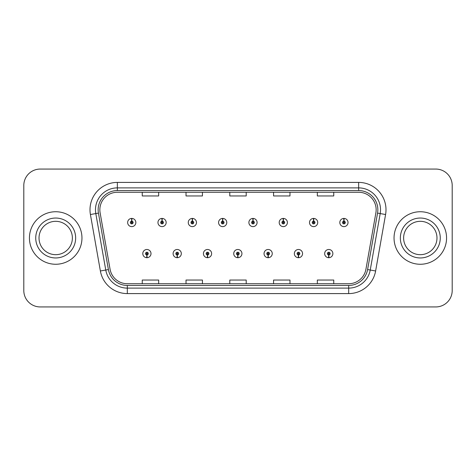 <?xml version="1.0" encoding="UTF-8"?>
<svg xmlns="http://www.w3.org/2000/svg" width="476" height="476" viewBox="0 0 476 476"><rect width="100%" height="100%" fill="white"/><g stroke="black" fill="none" stroke-linecap="round" stroke-linejoin="round"><path stroke-width="0.71" d="M177.155 254.957L177.036 257.695A4.106 4.106 0 0 0 177.393 257.695L177.274 254.957A1.368 1.368 0 0 0 178.583 253.595A1.368 1.368 0 0 0 177.215 252.226A1.368 1.368 0 0 0 175.846 253.595A1.368 1.368 0 0 0 177.155 254.957L177.191 254.142A0.547 0.547 0 0 1 176.667 253.595A0.547 0.547 0 0 1 177.215 253.048A0.547 0.547 0 0 1 177.762 253.595A0.547 0.547 0 0 1 177.239 254.142L177.274 254.957M207.465 254.957L207.346 257.695A4.106 4.106 0 0 0 207.703 257.695L207.584 254.957A1.368 1.368 0 0 0 208.893 253.595A1.368 1.368 0 0 0 207.524 252.226A1.368 1.368 0 0 0 206.156 253.595A1.368 1.368 0 0 0 207.465 254.957L207.5 254.142A0.547 0.547 0 0 1 206.977 253.595A0.547 0.547 0 0 1 207.524 253.048A0.547 0.547 0 0 1 208.071 253.595A0.547 0.547 0 0 1 207.548 254.142L207.584 254.957M237.774 254.957L237.655 257.695A4.106 4.106 0 0 0 238.012 257.695L237.893 254.957A1.368 1.368 0 0 0 239.202 253.595A1.368 1.368 0 0 0 237.833 252.226A1.368 1.368 0 0 0 236.471 253.595A1.368 1.368 0 0 0 237.774 254.957L237.81 254.142A0.547 0.547 0 0 1 237.286 253.595A0.547 0.547 0 0 1 237.833 253.048A0.547 0.547 0 0 1 238.381 253.595A0.547 0.547 0 0 1 237.857 254.142L237.893 254.957M268.089 254.957L267.97 257.695A4.106 4.106 0 0 0 268.327 257.695L268.208 254.957A1.368 1.368 0 0 0 269.517 253.595A1.368 1.368 0 0 0 268.149 252.226A1.368 1.368 0 0 0 266.78 253.595A1.368 1.368 0 0 0 268.089 254.957L268.125 254.142A0.547 0.547 0 0 1 267.601 253.595A0.547 0.547 0 0 1 268.149 253.048A0.547 0.547 0 0 1 268.696 253.595A0.547 0.547 0 0 1 268.172 254.142L268.208 254.957M298.398 254.957L298.279 257.695A4.106 4.106 0 0 0 298.636 257.695L298.517 254.957A1.368 1.368 0 0 0 299.826 253.595A1.368 1.368 0 0 0 298.458 252.226A1.368 1.368 0 0 0 297.089 253.595A1.368 1.368 0 0 0 298.398 254.957L298.434 254.142A0.547 0.547 0 0 1 297.911 253.595A0.547 0.547 0 0 1 298.458 253.048A0.547 0.547 0 0 1 299.005 253.595A0.547 0.547 0 0 1 298.482 254.142L298.517 254.957M328.708 254.957L328.589 257.695A4.106 4.106 0 0 0 328.946 257.695L328.827 254.957A1.368 1.368 0 0 0 330.136 253.595A1.368 1.368 0 0 0 328.767 252.226A1.368 1.368 0 0 0 327.399 253.595A1.368 1.368 0 0 0 328.708 254.957L328.743 254.142A0.547 0.547 0 0 1 328.22 253.595A0.547 0.547 0 0 1 328.767 253.048A0.547 0.547 0 0 1 329.315 253.595A0.547 0.547 0 0 1 328.791 254.142L328.827 254.957M146.846 254.957L146.727 257.695A4.106 4.106 0 0 0 147.084 257.695L146.965 254.957A1.368 1.368 0 0 0 148.274 253.595A1.368 1.368 0 0 0 146.905 252.226A1.368 1.368 0 0 0 145.537 253.595A1.368 1.368 0 0 0 146.846 254.957L146.882 254.142A0.547 0.547 0 0 1 146.358 253.595A0.547 0.547 0 0 1 146.905 253.048A0.547 0.547 0 0 1 147.453 253.595A0.547 0.547 0 0 1 146.929 254.142L146.965 254.957M162.12 221.15L162.239 218.419A4.106 4.106 0 0 0 161.882 218.419L162.001 221.15A1.368 1.368 0 0 0 160.692 222.518A1.368 1.368 0 0 0 162.06 223.887A1.368 1.368 0 0 0 163.429 222.518A1.368 1.368 0 0 0 162.12 221.15L162.084 221.971A0.547 0.547 0 0 1 162.608 222.518A0.547 0.547 0 0 1 162.06 223.065A0.547 0.547 0 0 1 161.513 222.518A0.547 0.547 0 0 1 162.036 221.971L162.001 221.15M192.429 221.15L192.548 218.419A4.106 4.106 0 0 0 192.191 218.419L192.31 221.15A1.368 1.368 0 0 0 191.001 222.518A1.368 1.368 0 0 0 192.369 223.887A1.368 1.368 0 0 0 193.738 222.518A1.368 1.368 0 0 0 192.429 221.15L192.393 221.971A0.547 0.547 0 0 1 192.917 222.518A0.547 0.547 0 0 1 192.369 223.065A0.547 0.547 0 0 1 191.822 222.518A0.547 0.547 0 0 1 192.346 221.971L192.31 221.15M222.738 221.15L222.857 218.419A4.106 4.106 0 0 0 222.5 218.419L222.619 221.15A1.368 1.368 0 0 0 221.31 222.518A1.368 1.368 0 0 0 222.679 223.887A1.368 1.368 0 0 0 224.047 222.518A1.368 1.368 0 0 0 222.738 221.15L222.703 221.971A0.547 0.547 0 0 1 223.226 222.518A0.547 0.547 0 0 1 222.679 223.065A0.547 0.547 0 0 1 222.131 222.518A0.547 0.547 0 0 1 222.655 221.971L222.619 221.15M253.053 221.15L253.172 218.419A4.106 4.106 0 0 0 252.81 218.419L252.935 221.15A1.368 1.368 0 0 0 251.625 222.518A1.368 1.368 0 0 0 252.994 223.887A1.368 1.368 0 0 0 254.357 222.518A1.368 1.368 0 0 0 253.053 221.15L253.018 221.971A0.547 0.547 0 0 1 253.535 222.518A0.547 0.547 0 0 1 252.994 223.065A0.547 0.547 0 0 1 252.447 222.518A0.547 0.547 0 0 1 252.97 221.971L252.935 221.15M283.363 221.15L283.482 218.419A4.106 4.106 0 0 0 283.125 218.419L283.244 221.15A1.368 1.368 0 0 0 281.935 222.518A1.368 1.368 0 0 0 283.303 223.887A1.368 1.368 0 0 0 284.672 222.518A1.368 1.368 0 0 0 283.363 221.15L283.327 221.971A0.547 0.547 0 0 1 283.851 222.518A0.547 0.547 0 0 1 283.303 223.065A0.547 0.547 0 0 1 282.756 222.518A0.547 0.547 0 0 1 283.279 221.971L283.244 221.15M313.672 221.15L313.791 218.419A4.106 4.106 0 0 0 313.434 218.419L313.553 221.15A1.368 1.368 0 0 0 312.244 222.518A1.368 1.368 0 0 0 313.613 223.887A1.368 1.368 0 0 0 314.981 222.518A1.368 1.368 0 0 0 313.672 221.15L313.636 221.971A0.547 0.547 0 0 1 314.16 222.518A0.547 0.547 0 0 1 313.613 223.065A0.547 0.547 0 0 1 313.065 222.518A0.547 0.547 0 0 1 313.589 221.971L313.553 221.15M343.981 221.15L344.1 218.419A4.106 4.106 0 0 0 343.743 218.419L343.862 221.15A1.368 1.368 0 0 0 342.553 222.518A1.368 1.368 0 0 0 343.922 223.887A1.368 1.368 0 0 0 345.29 222.518A1.368 1.368 0 0 0 343.981 221.15L343.946 221.971A0.547 0.547 0 0 1 344.469 222.518A0.547 0.547 0 0 1 343.922 223.065A0.547 0.547 0 0 1 343.375 222.518A0.547 0.547 0 0 1 343.898 221.971L343.862 221.15M131.81 221.15L131.929 218.419A4.106 4.106 0 0 0 131.566 218.419L131.691 221.15A1.368 1.368 0 0 0 130.382 222.518A1.368 1.368 0 0 0 131.751 223.887A1.368 1.368 0 0 0 133.113 222.518A1.368 1.368 0 0 0 131.81 221.15L131.775 221.971A0.547 0.547 0 0 1 132.292 222.518A0.547 0.547 0 0 1 131.751 223.065A0.547 0.547 0 0 1 131.203 222.518A0.547 0.547 0 0 1 131.727 221.971L131.691 221.15M29.435 238A26.263 26.263 0 0 0 55.698 264.263A26.263 26.263 0 0 0 81.961 238A26.263 26.263 0 0 0 55.698 211.737A26.263 26.263 0 0 0 29.435 238A26.263 26.263 0 0 0 55.698 264.263A26.263 26.263 0 0 0 81.961 238A26.263 26.263 0 0 0 55.698 211.737A26.263 26.263 0 0 0 29.435 238M394.039 238A26.263 26.263 0 0 0 420.302 264.263A26.263 26.263 0 0 0 446.565 238A26.263 26.263 0 0 0 420.302 211.737A26.263 26.263 0 0 0 394.039 238A26.263 26.263 0 0 0 420.302 264.263A26.263 26.263 0 0 0 446.565 238A26.263 26.263 0 0 0 420.302 211.737A26.263 26.263 0 0 0 394.039 238M99.853 209.767A17.511 17.511 0 0 1 117.358 192.262L358.642 192.262A17.511 17.511 0 0 1 375.885 212.808L365.925 269.273A17.511 17.511 0 0 1 348.688 283.738L127.312 283.738A17.511 17.511 0 0 1 110.075 269.273L100.115 212.808A17.511 17.511 0 0 1 99.853 209.767M98.151 209.767A19.207 19.207 0 0 0 98.443 213.105L108.403 269.565A19.207 19.207 0 0 0 127.312 285.439L348.688 285.439A19.207 19.207 0 0 0 367.597 269.565L377.557 213.105A19.207 19.207 0 0 0 358.642 190.561L117.358 190.561A19.207 19.207 0 0 0 98.151 209.767M90.416 214.521A27.358 27.358 0 0 1 117.358 182.409L358.642 182.409A27.358 27.358 0 0 1 385.584 214.521L375.623 270.981A27.358 27.358 0 0 1 348.688 293.591L127.312 293.591A27.358 27.358 0 0 1 100.376 270.981L90.416 214.521L95.807 213.569A21.884 21.884 0 0 1 117.358 187.883L358.642 187.883A21.884 21.884 0 0 1 380.193 213.569L370.239 270.035A21.884 21.884 0 0 1 348.688 288.117L127.312 288.117A21.884 21.884 0 0 1 105.761 270.035L95.807 213.569A21.884 21.884 0 0 1 95.474 209.767M452.2 185.473A16.416 16.416 0 0 0 435.784 169.063L40.216 169.063A16.416 16.416 0 0 0 23.8 185.473L23.8 290.527A16.416 16.416 0 0 0 40.216 306.937L435.784 306.937A16.416 16.416 0 0 0 452.2 290.527L452.2 185.473L452.2 290.527M367.597 269.565L370.239 270.035L380.193 213.569L385.584 214.521M229.795 192.262L229.795 195.963L246.205 195.963L246.205 192.262M186.021 192.262L186.021 195.963L202.437 195.963L202.437 192.262M142.253 192.262L142.253 195.963L158.669 195.963L158.669 192.262M273.563 192.262L273.563 195.963L289.979 195.963L289.979 192.262M317.331 192.262L317.331 195.963L333.747 195.963L333.747 192.262M246.205 283.738L246.205 280.037L229.795 280.037L229.795 283.738M202.437 283.738L202.437 280.037L186.021 280.037L186.021 283.738M158.669 283.738L158.669 280.037L142.253 280.037L142.253 283.738M289.979 283.738L289.979 280.037L273.563 280.037L273.563 283.738M333.747 283.738L333.747 280.037L317.331 280.037L317.331 283.738M23.8 185.473L23.8 290.527M435.784 169.063L40.216 169.063M40.216 306.937L435.784 306.937M135.85 222.518A4.106 4.106 0 0 0 131.929 218.419A4.106 4.106 0 0 1 135.85 222.518A4.106 4.106 0 0 1 131.751 226.618A4.106 4.106 0 0 1 127.645 222.518A4.106 4.106 0 0 1 131.566 218.419M142.8 253.595A4.106 4.106 0 0 0 146.727 257.695A4.106 4.106 0 0 1 142.8 253.595A4.106 4.106 0 0 1 146.905 249.489A4.106 4.106 0 0 1 151.005 253.595A4.106 4.106 0 0 1 147.084 257.695M72.376 238A16.678 16.678 0 0 0 55.698 221.322A16.678 16.678 0 0 0 39.02 238A16.678 16.678 0 0 0 55.698 254.678A16.678 16.678 0 0 0 72.376 238A16.678 16.678 0 0 1 55.698 254.678A16.678 16.678 0 0 1 39.02 238M166.16 222.518A4.106 4.106 0 0 0 162.239 218.419A4.106 4.106 0 0 1 166.16 222.518A4.106 4.106 0 0 1 162.06 226.618A4.106 4.106 0 0 1 157.955 222.518A4.106 4.106 0 0 1 161.882 218.419M196.475 222.518A4.106 4.106 0 0 0 192.548 218.419A4.106 4.106 0 0 1 196.475 222.518A4.106 4.106 0 0 1 192.369 226.618A4.106 4.106 0 0 1 188.264 222.518A4.106 4.106 0 0 1 192.191 218.419M226.784 222.518A4.106 4.106 0 0 0 222.857 218.419A4.106 4.106 0 0 1 226.784 222.518A4.106 4.106 0 0 1 222.679 226.618A4.106 4.106 0 0 1 218.579 222.518A4.106 4.106 0 0 1 222.5 218.419M257.094 222.518A4.106 4.106 0 0 0 253.172 218.419A4.106 4.106 0 0 1 257.094 222.518A4.106 4.106 0 0 1 252.994 226.618A4.106 4.106 0 0 1 248.888 222.518A4.106 4.106 0 0 1 252.81 218.419L252.911 220.602M173.109 253.595A4.106 4.106 0 0 0 177.036 257.695A4.106 4.106 0 0 1 173.109 253.595A4.106 4.106 0 0 1 177.215 249.489A4.106 4.106 0 0 1 181.32 253.595A4.106 4.106 0 0 1 177.393 257.695M203.425 253.595A4.106 4.106 0 0 0 207.346 257.695A4.106 4.106 0 0 1 203.425 253.595A4.106 4.106 0 0 1 207.524 249.489A4.106 4.106 0 0 1 211.63 253.595A4.106 4.106 0 0 1 207.703 257.695M233.734 253.595A4.106 4.106 0 0 0 237.655 257.695A4.106 4.106 0 0 1 233.734 253.595A4.106 4.106 0 0 1 237.833 249.489A4.106 4.106 0 0 1 241.939 253.595A4.106 4.106 0 0 1 238.012 257.695L237.917 255.505M436.98 238A16.678 16.678 0 0 0 420.302 221.322A16.678 16.678 0 0 0 403.624 238A16.678 16.678 0 0 0 420.302 254.678A16.678 16.678 0 0 0 436.98 238A16.678 16.678 0 0 1 420.302 254.678A16.678 16.678 0 0 1 403.624 238M287.403 222.518A4.106 4.106 0 0 0 283.482 218.419A4.106 4.106 0 0 1 287.403 222.518A4.106 4.106 0 0 1 283.303 226.618A4.106 4.106 0 0 1 279.198 222.518A4.106 4.106 0 0 1 283.125 218.419L283.22 220.602M317.718 222.518A4.106 4.106 0 0 0 313.791 218.419A4.106 4.106 0 0 1 317.718 222.518A4.106 4.106 0 0 1 313.613 226.618A4.106 4.106 0 0 1 309.507 222.518A4.106 4.106 0 0 1 313.434 218.419L313.529 220.602M348.027 222.518A4.106 4.106 0 0 0 344.1 218.419A4.106 4.106 0 0 1 348.027 222.518A4.106 4.106 0 0 1 343.922 226.618A4.106 4.106 0 0 1 339.822 222.518A4.106 4.106 0 0 1 343.743 218.419L343.839 220.602M264.043 253.595A4.106 4.106 0 0 0 267.97 257.695A4.106 4.106 0 0 1 264.043 253.595A4.106 4.106 0 0 1 268.149 249.489A4.106 4.106 0 0 1 272.248 253.595A4.106 4.106 0 0 1 268.327 257.695L268.232 255.505M294.352 253.595A4.106 4.106 0 0 0 298.279 257.695A4.106 4.106 0 0 1 294.352 253.595A4.106 4.106 0 0 1 298.458 249.489A4.106 4.106 0 0 1 302.563 253.595A4.106 4.106 0 0 1 298.636 257.695L298.541 255.505M324.668 253.595A4.106 4.106 0 0 0 328.589 257.695A4.106 4.106 0 0 1 324.668 253.595A4.106 4.106 0 0 1 328.767 249.489A4.106 4.106 0 0 1 332.873 253.595A4.106 4.106 0 0 1 328.946 257.695L328.851 255.505M358.642 182.409L358.642 190.561M95.807 213.569L98.443 213.105M127.312 293.591L127.312 285.439M348.688 285.439L348.688 293.591M100.376 270.981L108.403 269.565M377.557 213.105L380.193 213.569M117.358 182.409L117.358 190.561M370.239 270.035L375.623 270.981M75.654 238A19.956 19.956 0 0 0 55.698 218.044A19.956 19.956 0 0 0 35.736 238A19.956 19.956 0 0 0 55.698 257.956A19.956 19.956 0 0 0 75.654 238M440.264 238A19.956 19.956 0 0 0 420.302 218.044A19.956 19.956 0 0 0 400.346 238A19.956 19.956 0 0 0 420.302 257.956A19.956 19.956 0 0 0 440.264 238"/></g></svg>
